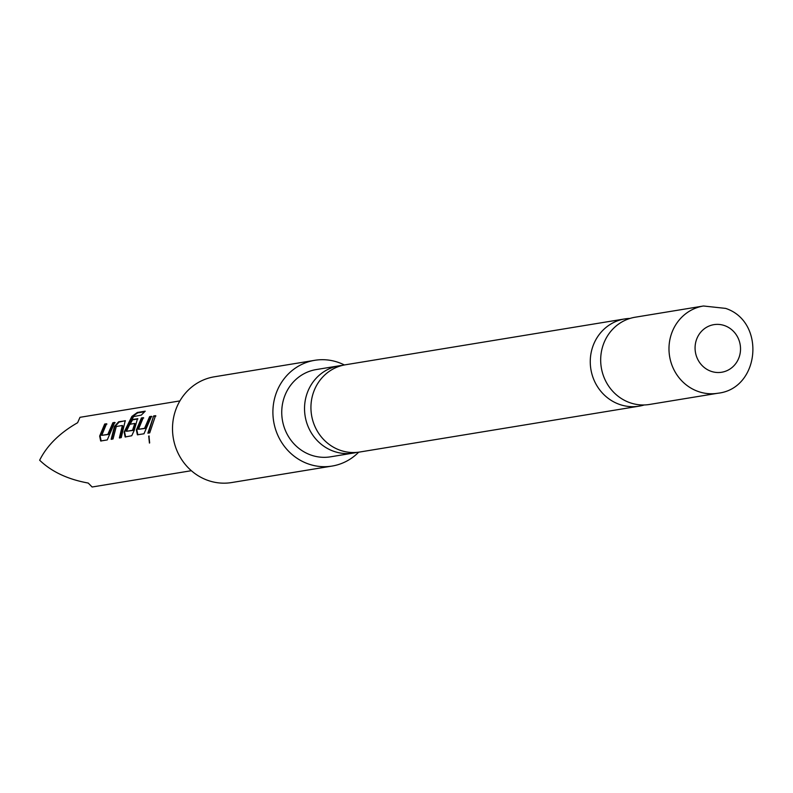 <?xml version="1.0" encoding="UTF-8"?>
<svg xmlns="http://www.w3.org/2000/svg" width="793" height="793" viewBox="0 0 793 793"><rect width="100%" height="100%" fill="white"/><g stroke="black" fill="none" stroke-linecap="round" stroke-linejoin="round"><path stroke-width="1.19" d="M149.431 443.069L148.697 436.061L149.441 443.059M149.659 442.92L148.995 436.17M342.249 365.434A44.21 41.583 80.7 0 0 339.027 365.831A44.21 41.583 80.7 0 0 306.891 393.982A44.21 41.583 80.7 0 0 332.356 450.791A44.21 41.583 80.7 0 0 353.351 453.071A44.21 41.583 80.7 0 0 356.523 452.416M630.019 318.419A44.21 41.583 80.7 0 0 624.755 318.925A44.21 41.583 80.7 0 0 592.619 347.086A44.21 41.583 80.7 0 0 618.084 403.885A44.21 41.583 80.7 0 0 639.079 406.165A44.21 41.583 80.7 0 0 644.223 404.965M125.651 437.022L124.62 432.175L132.253 416.781L137.645 412.895L137.328 412.479L145.228 411.18L141.323 415.076L133.492 416.632L126.424 431.303L132.52 430.272L134.81 423.452L129.467 424.324L132.084 419.556L137.695 418.744M129.923 424.562L132.5 419.864L137.923 418.932L137.506 418.625L134.235 430.341L131.737 435.744L125.145 436.973L124.134 432.046L131.876 416.414L137.328 412.479M126.424 431.303L133.006 430.401L135.246 424.007L134.81 423.452M191.361 470.705L92.117 487.001L88.231 483.056C67.831 479.368 51.634 471.756 39.65 460.218C47.005 445.488 59.663 432.988 77.605 422.728L79.994 417.316L179.902 400.911M314.712 360.319L214.318 376.804A53.587 50.405 80.7 0 0 172.676 424.205A53.587 50.405 80.7 0 0 206.23 479.785A53.587 50.405 80.7 0 0 231.675 482.55L332.069 466.066A53.587 50.405 -99.3 0 1 306.623 463.3A53.587 50.405 -99.3 0 1 273.07 407.721A53.587 50.405 -99.3 0 1 314.712 360.319A53.587 50.405 -99.3 0 1 340.157 363.085A53.587 50.405 -99.3 0 1 344.37 364.968M639.079 406.165L359.744 452.02A44.21 41.583 -99.3 0 1 338.76 449.74A44.21 41.583 -99.3 0 1 313.294 392.931A44.21 41.583 -99.3 0 1 345.431 364.78L624.755 318.925M628.502 402.18A44.21 41.583 -99.3 0 1 603.037 345.371A44.21 41.583 -99.3 0 1 635.173 317.22L703.48 305.999A44.21 41.583 -99.3 0 0 669.123 345.114A44.21 41.583 -99.3 0 0 696.809 390.969A44.21 41.583 -99.3 0 0 717.804 393.249L649.497 404.46A44.21 41.583 -99.3 0 1 628.502 402.18M725.347 325.903A24.107 22.68 80.7 0 0 696.363 340.009A24.107 22.68 80.7 0 0 710.25 370.995A24.107 22.68 80.7 0 0 739.235 356.89A24.107 22.68 80.7 0 0 725.347 325.903M353.351 453.071L330.552 456.818A44.21 41.583 -99.3 0 1 309.557 454.538A44.21 41.583 -99.3 0 1 281.882 408.682A44.21 41.583 -99.3 0 1 316.229 369.568L339.027 365.831M358.684 452.179A53.587 50.405 -99.3 0 1 332.069 466.066M114.747 422.421L107.263 439.927L100.671 440.997L99.66 436.061L104.666 424.057L106.53 423.769L101.752 435.357L107.838 434.356L112.874 422.728L114.747 422.421M111.654 439.332L114.886 426.723L119.059 422.094L125.235 420.696L121.25 437.627L119.366 437.934L122.37 425.494L116.284 426.495L113.032 438.975L111.149 439.282L114.43 426.485L118.643 421.777L125.423 420.825M151.503 416.315L143.969 433.781L137.387 434.792L136.366 429.994L141.422 417.951L143.295 417.653L138.458 429.3L144.544 428.319L149.609 416.642L151.503 416.315M155.497 415.681L149.728 432.879L147.855 433.176L153.644 415.958L155.497 415.681M148.36 433.097L153.644 415.958M154.06 416.266L155.914 415.998M138.458 429.3L145.03 428.458L150.026 416.949L149.609 416.642M150.026 416.949L151.919 416.632M137.893 434.842L136.862 430.123L141.838 418.268L141.422 417.951M141.838 418.268L143.711 417.97M136.862 430.123L136.366 429.994M137.645 412.895L144.554 411.765M133.224 430.024L132.728 429.875M119.872 437.984L122.806 426.049L122.37 425.494M101.752 435.357L108.324 434.495L113.29 423.036L115.163 422.728M108.542 434.098L108.046 433.959M101.177 441.047L100.156 436.19L105.082 424.364L104.666 424.057M105.082 424.364L106.946 424.077M100.156 436.19L99.66 436.061M148.697 436.061L149.203 436.071M717.804 393.249C759.981 388.748 766.008 321.651 725.615 308.388L703.48 305.999"/></g></svg>
